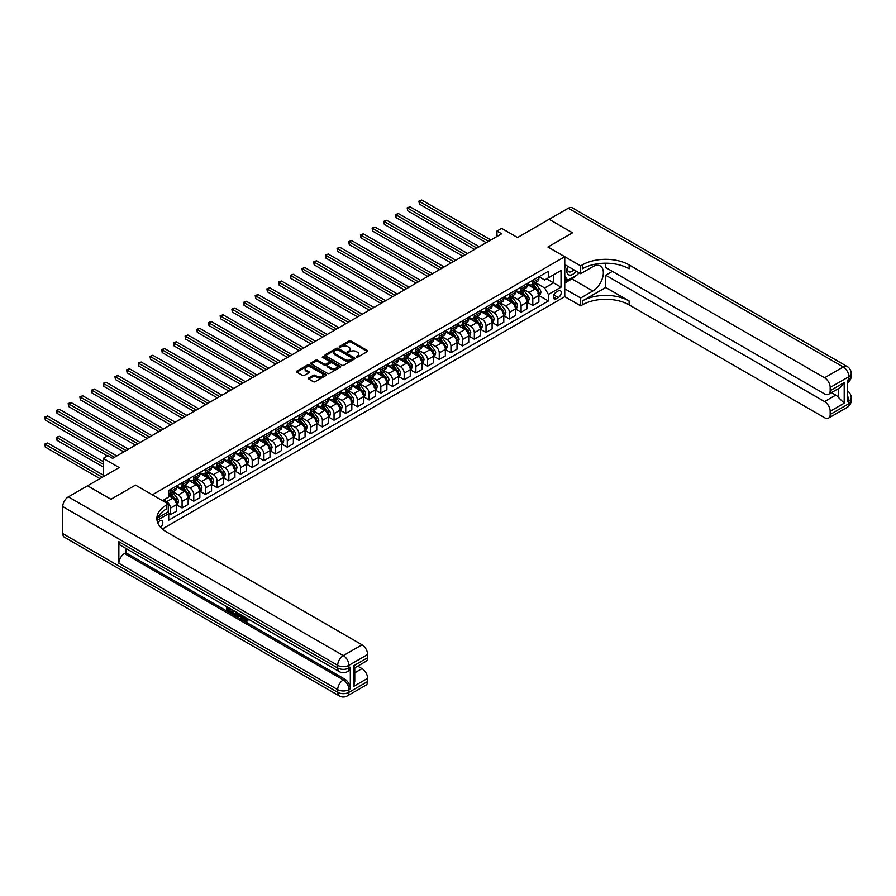 <?xml version="1.0" encoding="UTF-8"?>
<svg xmlns="http://www.w3.org/2000/svg" width="896" height="896" viewBox="0 0 896 896"><rect width="100%" height="100%" fill="white"/><g stroke="black" fill="none" stroke-linecap="round" stroke-linejoin="round"><path stroke-width="1.34" d="M356.339 357.202L357.627 357.202L367.371 351.579A1.299 0.75 0 0 0 367.371 350.515L350.851 340.973A1.299 0.75 0 0 0 349.014 340.973L339.259 346.606L339.259 347.346L341.813 346.618A4.155 2.397 0 0 1 347.682 346.618L349.059 347.413A4.155 2.397 0 0 1 350.28 349.115A4.155 2.397 0 0 1 349.059 350.806L347.805 352.274L350.347 351.546A4.155 2.397 0 0 1 356.227 351.546L357.605 352.341A4.155 2.397 0 0 1 358.814 354.043A4.155 2.397 0 0 1 357.605 355.734L356.339 357.202L356.339 356.462M160.563 527.229A4.234 2.442 120 0 0 162.714 523.555A4.234 2.442 120 0 0 161.941 520.632A4.234 2.442 120 0 0 159.824 520.845A4.234 2.442 120 0 0 157.797 522.939M308.717 377.966A1.299 0.75 0 0 0 308.717 379.03L313.354 381.707A1.299 0.75 0 0 0 315.19 381.707L326.021 375.446A1.299 0.75 0 0 0 326.021 374.394L309.501 364.851A1.299 0.75 0 0 0 307.664 364.851L296.834 371.101A1.299 0.75 0 0 0 296.834 372.165L302.434 375.402A1.299 0.75 0 0 0 304.27 375.402L308.907 372.725A1.299 0.75 0 0 0 308.907 371.661L306.13 370.059A3.472 2.005 0 0 1 305.11 368.637A3.472 2.005 0 0 1 307.25 366.789A3.472 2.005 0 0 1 311.035 367.226L321.91 373.498A3.472 2.005 0 0 1 322.93 374.92A3.472 2.005 0 0 1 320.79 376.768A3.472 2.005 0 0 1 317.005 376.342L315.19 375.29A1.299 0.75 0 0 0 313.354 375.29L308.717 377.966L308.717 379.03M605.73 263.211L605.73 267.557L824.566 393.904A7.941 4.581 -120 0 0 828.531 394.296L840 387.677L844.2 382.57L844.2 403.189L830.178 411.286L830.178 414.478L848.87 403.682L848.87 400.982L847.47 401.789L847.47 380.195L848.87 379.378L848.87 376.678L830.178 387.475A7.941 4.581 -120 0 0 824.566 377.765L843.259 366.968L568.322 208.219L549.147 219.296L572.533 232.792L547.926 246.994L572.477 232.814L549.102 219.318L517.541 237.541L501.637 228.368L496.966 231.067L501.637 233.766L112.605 458.371L107.923 455.672L103.253 458.371L103.253 476.728M62.754 533.579L337.702 692.328A7.941 4.581 120 0 0 339.349 695.957L64.4 537.219A7.941 4.581 -60 0 1 62.754 533.579L62.754 506.587A7.941 4.581 -60 0 1 68.365 496.866L87.539 485.8L110.914 499.296L135.509 485.094L110.97 499.274L87.584 485.778L119.146 467.555L103.253 458.371M157.808 517.854L168.246 511.829L168.246 504L135.509 485.094L152.342 494.816L564.76 256.715L564.76 296.666L580.664 305.838L582.344 304.875A33.062 19.085 180 0 1 629.104 304.875L824.566 417.715A7.941 4.581 -120 0 0 828.531 418.107A7.941 4.581 -120 0 0 830.178 414.478M582.344 264.914A33.062 19.085 180 0 1 629.104 264.914L629.104 268.8A33.062 19.085 180 0 0 582.344 268.8L582.344 264.914L580.664 265.888L547.926 246.994L564.76 256.715M341.902 365.221A1.299 0.75 0 0 0 343.739 365.221L354.57 358.971A1.299 0.75 0 0 0 354.57 357.907L338.05 348.365A1.299 0.75 0 0 0 336.213 348.365L325.382 354.626A1.299 0.75 0 0 0 325.382 355.678L341.902 365.221M322.571 357.403L323.501 357.526L323.501 356.451L340.301 366.15A1.299 0.75 0 0 1 340.301 367.214L329.47 373.464A1.299 0.75 0 0 1 327.634 373.464L311.102 363.922L311.102 362.858A1.299 0.75 0 0 0 311.102 363.922M311.102 362.858L315.739 360.192A1.299 0.75 0 0 1 317.576 360.192L324.274 364.056A1.299 0.75 0 0 0 326.11 364.056L329.19 362.275A1.299 0.75 0 0 0 329.19 361.222L322.213 357.19L323.501 356.451M558.309 290.886L556.259 292.074A4.099 2.363 120 0 0 553.571 295.691A4.099 2.363 120 0 0 554.21 298.973A4.099 2.363 120 0 0 556.259 298.771L558.309 297.584A4.099 2.363 120 0 0 560.986 293.966A4.099 2.363 120 0 0 560.358 290.685A4.099 2.363 120 0 0 558.309 290.886M162.355 528.987L564.76 296.666M539 276.718L544.656 279.978L548.397 277.816L548.397 271.286L168.717 490.493L168.717 497.034L162.445 500.651M548.397 277.816L561.019 270.536L561.019 287.157L548.397 294.448L544.656 287.974L535.36 282.598M539 295.557L548.397 300.989L548.397 294.448M548.397 300.989L168.717 520.195L168.717 513.666L157.058 520.397M496.966 231.067L496.966 236.466M546.627 278.846L553.538 282.845L553.538 274.848L561.019 270.536M544.656 287.974L553.538 282.845L561.019 287.157M167.798 512.086L170.397 514.685L170.397 508.155A5.286 3.058 -120 0 0 166.656 501.67L163.666 499.946M170.397 514.685L176.478 511.179L176.478 504.65A5.286 3.058 -120 0 0 172.738 498.165L168.717 495.846M176.613 504.784L182.09 507.942L182.09 501.402A5.286 3.058 -120 0 0 178.349 494.928L172.973 491.826M182.09 507.942L188.16 504.426L188.16 497.896A5.286 3.058 -120 0 0 184.419 491.411L176.478 486.83M188.306 498.03L193.771 501.189L193.771 494.659A5.286 3.058 -120 0 0 190.03 488.174L184.666 485.072M193.771 501.189L199.853 497.683L199.853 491.142A5.286 3.058 -120 0 0 196.112 484.669L188.16 480.077M199.998 491.277L205.464 494.435L205.464 487.906A5.286 3.058 -120 0 0 201.723 481.432L196.358 478.33M205.464 494.435L211.546 490.93L211.546 484.4A5.286 3.058 -120 0 0 207.805 477.915L199.853 473.323M211.68 484.534L217.157 487.693L217.157 481.152A5.286 3.058 -120 0 0 213.416 474.678L208.04 471.576M217.157 487.693L223.238 484.176L223.238 477.646A5.286 3.058 -120 0 0 219.498 471.173L211.546 466.581M223.373 477.781L228.85 480.939L228.85 474.41A5.286 3.058 -120 0 0 225.109 467.925L219.733 464.834M228.85 480.939L234.92 477.434L234.92 470.904A5.286 3.058 -120 0 0 231.179 464.419L223.238 459.827M235.066 471.038L240.531 474.197L240.531 467.656A5.286 3.058 -120 0 0 236.79 461.182L231.426 458.08M240.531 474.197L246.613 470.68L246.613 464.15A5.286 3.058 -120 0 0 242.872 457.666L234.92 453.085M246.758 464.285L252.224 467.443L252.224 460.914A5.286 3.058 -120 0 0 248.483 454.429L243.118 451.326M252.224 467.443L258.306 463.938L258.306 457.397A5.286 3.058 -120 0 0 254.565 450.923L246.613 446.331M258.44 457.531L263.917 460.69L263.917 454.16A5.286 3.058 -120 0 0 260.176 447.686L254.8 444.584M263.917 460.69L269.998 457.184L269.998 450.654A5.286 3.058 -120 0 0 266.258 444.17L258.306 439.578M270.133 450.789L275.61 453.947L275.61 447.418A5.286 3.058 -120 0 0 271.869 440.933L266.493 437.83M275.61 453.947L281.68 450.43L281.68 443.901A5.286 3.058 -120 0 0 277.939 437.427L269.998 432.835M281.826 444.035L287.291 447.194L287.291 440.664A5.286 3.058 -120 0 0 283.55 434.179L278.186 431.088M287.291 447.194L293.373 443.688L293.373 437.158A5.286 3.058 -120 0 0 289.632 430.674L281.68 426.082M293.518 437.293L298.984 440.451L298.984 433.91A5.286 3.058 -120 0 0 295.243 427.437L289.867 424.334M298.984 440.451L305.066 436.934L305.066 430.405A5.286 3.058 -120 0 0 301.325 423.92L293.373 419.339M305.2 430.539L310.677 433.698L310.677 427.168A5.286 3.058 -120 0 0 306.936 420.683L301.56 417.581M310.677 433.698L316.758 430.192L316.758 423.651A5.286 3.058 -120 0 0 313.018 417.178L305.066 412.586M316.893 423.786L322.37 426.944L322.37 420.414A5.286 3.058 -120 0 0 318.629 413.941L313.253 410.838M322.37 426.944L328.44 423.438L328.44 416.909A5.286 3.058 -120 0 0 324.699 410.424L316.758 405.843M328.586 417.043L334.051 420.202L334.051 413.672A5.286 3.058 -120 0 0 330.31 407.187L324.946 404.085M334.051 420.202L340.133 416.685L340.133 410.155A5.286 3.058 -120 0 0 336.392 403.682L328.44 399.09M340.278 410.29L345.744 413.448L345.744 406.918A5.286 3.058 -120 0 0 342.003 400.434L336.627 397.342M345.744 413.448L351.826 409.942L351.826 403.413A5.286 3.058 -120 0 0 348.085 396.928L340.133 392.336M351.96 403.547L357.437 406.706L357.437 400.165A5.286 3.058 -120 0 0 353.696 393.691L348.32 390.589M357.437 406.706L363.507 403.189L363.507 396.659A5.286 3.058 -120 0 0 359.766 390.174L351.826 385.594M363.653 396.794L369.118 399.952L369.118 393.422A5.286 3.058 -120 0 0 365.378 386.938L360.013 383.835M369.118 399.952L375.2 396.446L375.2 389.906A5.286 3.058 -120 0 0 371.459 383.432L363.507 378.84M375.346 390.04L380.811 393.198L380.811 386.669A5.286 3.058 -120 0 0 377.07 380.195L371.706 377.093M380.811 393.198L386.893 389.693L386.893 383.163A5.286 3.058 -120 0 0 383.152 376.678L375.2 372.098M387.027 383.298L392.504 386.456L392.504 379.926A5.286 3.058 -120 0 0 388.763 373.442L383.387 370.339M392.504 386.456L398.586 382.95L398.586 376.41A5.286 3.058 -120 0 0 394.845 369.936L386.893 365.344M398.72 376.544L404.197 379.702L404.197 373.173A5.286 3.058 -120 0 0 400.456 366.688L395.08 363.597M404.197 379.702L410.267 376.197L410.267 369.667A5.286 3.058 -120 0 0 406.526 363.182L398.586 358.59M410.413 369.802L415.878 372.96L415.878 366.419A5.286 3.058 -120 0 0 412.138 359.946L406.773 356.843M415.878 372.96L421.96 369.443L421.96 362.914A5.286 3.058 -120 0 0 418.219 356.44L410.267 351.848M422.106 363.048L427.571 366.206L427.571 359.677A5.286 3.058 -120 0 0 423.83 353.192L418.466 350.09M427.571 366.206L433.653 362.701L433.653 356.16A5.286 3.058 -120 0 0 429.912 349.686L421.96 345.094M433.787 356.294L439.264 359.453L439.264 352.923A5.286 3.058 -120 0 0 435.523 346.45L430.147 343.347M439.264 359.453L445.346 355.947L445.346 349.418A5.286 3.058 -120 0 0 441.605 342.933L433.653 338.352M445.48 349.552L450.957 352.71L450.957 346.181A5.286 3.058 -120 0 0 447.216 339.696L441.84 336.594M450.957 352.71L457.027 349.205L457.027 342.664A5.286 3.058 -120 0 0 453.286 336.19L445.346 331.598M457.173 342.798L462.638 345.957L462.638 339.427A5.286 3.058 -120 0 0 458.898 332.942L453.533 329.851M462.638 345.957L468.72 342.451L468.72 335.922A5.286 3.058 -120 0 0 464.979 329.437L457.027 324.845M468.866 336.056L474.331 339.214L474.331 332.674A5.286 3.058 -120 0 0 470.59 326.2L465.226 323.098M474.331 339.214L480.413 335.698L480.413 329.168A5.286 3.058 -120 0 0 476.672 322.694L468.72 318.102M480.547 329.302L486.024 332.461L486.024 325.931A5.286 3.058 -120 0 0 482.283 319.446L476.907 316.344M486.024 332.461L492.106 328.955L492.106 322.414A5.286 3.058 -120 0 0 488.365 315.941L480.413 311.349M492.24 322.549L497.717 325.707L497.717 319.178A5.286 3.058 -120 0 0 493.976 312.704L488.6 309.602M497.717 325.707L503.787 322.202L503.787 315.672A5.286 3.058 -120 0 0 500.046 309.187L492.106 304.606M503.933 315.806L509.398 318.965L509.398 312.435A5.286 3.058 -120 0 0 505.658 305.95L500.293 302.848M509.398 318.965L515.48 315.459L515.48 308.918A5.286 3.058 -120 0 0 511.739 302.445L503.787 297.853M515.626 309.053L521.091 312.211L521.091 305.682A5.286 3.058 -120 0 0 517.35 299.197L511.986 296.106M521.091 312.211L527.173 308.706L527.173 302.176A5.286 3.058 -120 0 0 523.432 295.691L515.48 291.099M527.307 302.31L532.784 305.469L532.784 298.928A5.286 3.058 -120 0 0 529.043 292.454L523.667 289.352M532.784 305.469L538.866 301.952L538.866 295.422A5.286 3.058 -120 0 0 535.125 288.949L527.173 284.357M527.307 283.461L529.043 284.458A5.286 3.058 -120 0 0 531.686 284.726A5.286 3.058 -120 0 0 532.784 282.307L532.784 280.302M515.626 290.214L517.35 291.211A5.286 3.058 -120 0 0 519.994 291.469A5.286 3.058 -120 0 0 521.091 289.05L521.091 287.056M503.933 296.957L505.658 297.965A5.286 3.058 -120 0 0 508.312 298.222A5.286 3.058 -120 0 0 509.398 295.803L509.398 293.798M492.24 303.71L493.976 304.707A5.286 3.058 -120 0 0 496.619 304.976A5.286 3.058 -120 0 0 497.717 302.546L497.717 300.552M480.547 310.464L482.283 311.461A5.286 3.058 -120 0 0 484.926 311.718A5.286 3.058 -120 0 0 486.024 309.299L486.024 307.306M468.866 317.206L470.59 318.203A5.286 3.058 -120 0 0 473.234 318.472A5.286 3.058 -120 0 0 474.331 316.053L474.331 314.048M457.173 323.96L458.898 324.957A5.286 3.058 -120 0 0 461.552 325.214A5.286 3.058 -120 0 0 462.638 322.795L462.638 320.802M445.48 330.702L447.216 331.71A5.286 3.058 -120 0 0 449.859 331.968A5.286 3.058 -120 0 0 450.957 329.549L450.957 327.544M433.787 337.456L435.523 338.453A5.286 3.058 -120 0 0 438.166 338.722A5.286 3.058 -120 0 0 439.264 336.291L439.264 334.298M422.106 344.21L423.83 345.206A5.286 3.058 -120 0 0 426.474 345.464A5.286 3.058 -120 0 0 427.571 343.045L427.571 341.051M410.413 350.952L412.138 351.949A5.286 3.058 -120 0 0 414.792 352.218A5.286 3.058 -120 0 0 415.878 349.798L415.878 347.794M398.72 357.706L400.456 358.702A5.286 3.058 -120 0 0 403.099 358.96A5.286 3.058 -120 0 0 404.197 356.541L404.197 354.547M387.027 364.448L388.763 365.456A5.286 3.058 -120 0 0 391.406 365.714A5.286 3.058 -120 0 0 392.504 363.294L392.504 361.29M375.346 371.202L377.07 372.198A5.286 3.058 -120 0 0 379.714 372.467A5.286 3.058 -120 0 0 380.811 370.037L380.811 368.043M363.653 377.955L365.378 378.952A5.286 3.058 -120 0 0 368.032 379.21A5.286 3.058 -120 0 0 369.118 376.79L369.118 374.797M351.96 384.698L353.696 385.694A5.286 3.058 -120 0 0 356.339 385.963A5.286 3.058 -120 0 0 357.437 383.544L357.437 381.539M340.278 391.451L342.003 392.448A5.286 3.058 -120 0 0 344.646 392.706A5.286 3.058 -120 0 0 345.744 390.286L345.744 388.293M328.586 398.194L330.31 399.202A5.286 3.058 -120 0 0 332.954 399.459A5.286 3.058 -120 0 0 334.051 397.04L334.051 395.035M316.893 404.947L318.629 405.944A5.286 3.058 -120 0 0 321.272 406.213A5.286 3.058 -120 0 0 322.37 403.782L322.37 401.789M305.2 411.701L306.936 412.698A5.286 3.058 -120 0 0 309.579 412.955A5.286 3.058 -120 0 0 310.677 410.536L310.677 408.542M293.518 418.443L295.243 419.44A5.286 3.058 -120 0 0 297.886 419.709A5.286 3.058 -120 0 0 298.984 417.278L298.984 415.285M281.826 425.197L283.55 426.194A5.286 3.058 -120 0 0 286.194 426.451A5.286 3.058 -120 0 0 287.291 424.032L287.291 422.038M270.133 431.939L271.869 432.947A5.286 3.058 -120 0 0 274.512 433.205A5.286 3.058 -120 0 0 275.61 430.786L275.61 428.781M258.44 438.693L260.176 439.69A5.286 3.058 -120 0 0 262.819 439.958A5.286 3.058 -120 0 0 263.917 437.528L263.917 435.534M246.758 445.446L248.483 446.443A5.286 3.058 -120 0 0 251.126 446.701A5.286 3.058 -120 0 0 252.224 444.282L252.224 442.288M235.066 452.189L236.79 453.186A5.286 3.058 -120 0 0 239.445 453.454A5.286 3.058 -120 0 0 240.531 451.024L240.531 449.03M223.373 458.942L225.109 459.939A5.286 3.058 -120 0 0 227.752 460.197A5.286 3.058 -120 0 0 228.85 457.778L228.85 455.784M211.68 465.685L213.416 466.693A5.286 3.058 -120 0 0 216.059 466.95A5.286 3.058 -120 0 0 217.157 464.531L217.157 462.526M199.998 472.438L201.723 473.435A5.286 3.058 -120 0 0 204.366 473.704A5.286 3.058 -120 0 0 205.464 471.274L205.464 469.28M188.306 479.192L190.03 480.189A5.286 3.058 -120 0 0 192.685 480.446A5.286 3.058 -120 0 0 193.771 478.027L193.771 476.022M176.613 485.934L178.349 486.931A5.286 3.058 -120 0 0 180.992 487.2A5.286 3.058 -120 0 0 182.09 484.77L182.09 482.776M531.686 284.726L537.768 281.21A5.286 3.058 -120 0 0 538.866 278.79L538.866 276.797M519.994 291.469L526.075 287.963A5.286 3.058 -120 0 0 527.173 285.544L527.173 283.539M508.312 298.222L514.382 294.717A5.286 3.058 -120 0 0 515.48 292.286L515.48 290.293M496.619 304.976L502.701 301.459A5.286 3.058 -120 0 0 503.787 299.04L503.787 297.046M484.926 311.718L491.008 308.213A5.286 3.058 -120 0 0 492.106 305.794L492.106 303.789M473.234 318.472L479.315 314.955A5.286 3.058 -120 0 0 480.413 312.536L480.413 310.542M461.552 325.214L467.622 321.709A5.286 3.058 -120 0 0 468.72 319.29L468.72 317.285M449.859 331.968L455.941 328.462A5.286 3.058 -120 0 0 457.027 326.032L457.027 324.038M438.166 338.722L444.248 335.205A5.286 3.058 -120 0 0 445.346 332.786L445.346 330.792M426.474 345.464L432.555 341.958A5.286 3.058 -120 0 0 433.653 339.539L433.653 337.534M414.792 352.218L420.862 348.701A5.286 3.058 -120 0 0 421.96 346.282L421.96 344.288M403.099 358.96L409.181 355.454A5.286 3.058 -120 0 0 410.267 353.035L410.267 351.03M391.406 365.714L397.488 362.208A5.286 3.058 -120 0 0 398.586 359.778L398.586 357.784M379.714 372.467L385.795 368.95A5.286 3.058 -120 0 0 386.893 366.531L386.893 364.538M368.032 379.21L374.102 375.704A5.286 3.058 -120 0 0 375.2 373.285L375.2 371.28M356.339 385.963L362.421 382.446A5.286 3.058 -120 0 0 363.507 380.027L363.507 378.034M344.646 392.706L350.728 389.2A5.286 3.058 -120 0 0 351.826 386.781L351.826 384.776M332.954 399.459L339.035 395.954A5.286 3.058 -120 0 0 340.133 393.523L340.133 391.53M321.272 406.213L327.342 402.696A5.286 3.058 -120 0 0 328.44 400.277L328.44 398.283M309.579 412.955L315.661 409.45A5.286 3.058 -120 0 0 316.758 407.03L316.758 405.026M297.886 419.709L303.968 416.192A5.286 3.058 -120 0 0 305.066 413.773L305.066 411.779M286.194 426.451L292.275 422.946A5.286 3.058 -120 0 0 293.373 420.526L293.373 418.522M274.512 433.205L280.582 429.699A5.286 3.058 -120 0 0 281.68 427.269L281.68 425.275M262.819 439.958L268.901 436.442A5.286 3.058 -120 0 0 269.998 434.022L269.998 432.029M251.126 446.701L257.208 443.195A5.286 3.058 -120 0 0 258.306 440.776L258.306 438.771M239.445 453.454L245.515 449.938A5.286 3.058 -120 0 0 246.613 447.518L246.613 445.525M227.752 460.197L233.834 456.691A5.286 3.058 -120 0 0 234.92 454.272L234.92 452.267M216.059 466.95L222.141 463.445A5.286 3.058 -120 0 0 223.238 461.014L223.238 459.021M204.366 473.704L210.448 470.187A5.286 3.058 -120 0 0 211.546 467.768L211.546 465.774M192.685 480.446L198.755 476.941A5.286 3.058 -120 0 0 199.853 474.522L199.853 472.517M180.992 487.2L187.074 483.683A5.286 3.058 -120 0 0 188.16 481.264L188.16 479.27M168.717 494.155A5.286 3.058 -120 0 0 169.299 493.942L175.381 490.437A5.286 3.058 -120 0 0 176.478 488.018L176.478 486.013M169.299 493.942A5.286 3.058 -120 0 0 170.397 491.523L170.397 489.53M356.698 357.336L357.605 356.81A4.155 2.397 0 0 0 358.814 355.118L358.814 354.043M350.28 349.115L350.28 350.19A4.155 2.397 0 0 1 349.059 351.882L348.163 352.408M367.371 350.515L367.371 351.579L350.851 342.059A1.299 0.75 0 0 0 349.014 342.059L339.629 347.48M354.558 358.982L338.05 349.451A1.299 0.75 0 0 0 336.213 349.451L325.394 355.69M352.274 358.814L352.274 358.064L337.77 349.698L335.16 350.459A4.155 2.397 0 0 0 333.939 352.162A4.155 2.397 0 0 0 335.16 353.853L345.072 359.576A4.155 2.397 0 0 0 350.941 359.576L352.274 358.814L352.274 359.89L352.542 358.434M333.939 352.162L333.939 353.237A4.155 2.397 0 0 0 335.16 354.928L335.16 353.853M352.274 359.89L350.941 360.662A4.155 2.397 0 0 1 345.072 360.662L335.16 354.928M311.125 363.933L315.739 361.267L315.739 360.192M329.571 361.749L329.571 362.835A1.299 0.75 0 0 1 329.19 363.362L326.11 365.131A1.299 0.75 0 0 1 324.274 365.131L317.576 361.267A1.299 0.75 0 0 0 315.739 361.267M323.501 357.526L340.278 367.214M331.229 368.066A3.472 2.005 0 0 0 335.014 368.502A3.472 2.005 0 0 0 337.165 366.654A3.472 2.005 0 0 0 336.146 365.232L332.315 363.026A1.299 0.75 0 0 0 330.478 363.026L327.398 364.795A1.299 0.75 0 0 0 327.398 365.859L331.229 368.066L331.229 369.152A3.472 2.005 0 0 0 335.014 369.589A3.472 2.005 0 0 0 337.165 367.73L337.165 366.654M327.018 365.333L327.018 366.408A1.299 0.75 0 0 0 327.398 366.934L327.398 365.859M331.229 369.152L327.398 366.934M322.93 374.92L322.93 375.995A3.472 2.005 0 0 1 320.79 377.854A3.472 2.005 0 0 1 317.005 377.418L315.19 376.376A1.299 0.75 0 0 0 313.354 376.376L308.739 379.042M305.11 368.637L305.11 369.723A3.472 2.005 0 0 0 306.13 371.134L306.13 370.059M308.907 371.661L308.907 372.725L306.13 371.134M326.01 375.458L309.501 365.926A1.299 0.75 0 0 0 307.664 365.926L296.845 372.176L296.834 371.101M538.866 295.635L539.986 294.986L540.915 292.286A3.506 2.027 -120 0 0 539.795 289.307L535.976 284.211A10.114 5.846 -120 0 0 534.878 282.878M531.07 286.608A10.114 5.846 -120 0 0 528.998 284.435M537.902 293.093L539.022 292.443A3.506 2.027 -120 0 0 538.026 290.338L534.206 285.23A10.114 5.846 -120 0 0 533.098 283.909M532.157 284.458A8.4 4.85 60 0 1 533.534 286.026L536.771 290.338M419.395 231.09L462.829 256.166L396.01 217.594L396.01 214.894L398.35 213.539L467.51 253.467M531.978 284.558A10.114 5.846 60 0 1 533.075 285.88L535.618 289.274M488.544 241.326L419.395 201.398L421.725 200.043L490.885 239.971M486.214 242.67L419.395 204.098L418.88 201.096L421.725 200.043M419.395 204.098L418.88 201.096M527.173 302.389L528.293 301.739L529.222 299.04A3.506 2.027 -120 0 0 528.114 296.061L524.283 290.954A10.114 5.846 -120 0 0 523.186 289.632M519.389 293.362A10.114 5.846 -120 0 0 517.317 291.189M526.21 299.835L527.341 299.186A3.506 2.027 -120 0 0 526.333 297.08L522.514 291.984A10.114 5.846 -120 0 0 521.405 290.662M520.464 291.2A8.4 4.85 60 0 1 521.842 292.768L525.078 297.091M407.702 237.843L451.136 262.92L384.317 224.336L384.317 221.637L386.658 220.293L455.818 260.221M520.285 291.312A10.114 5.846 60 0 1 521.394 292.634L523.925 296.016M515.48 309.142L516.6 308.493L517.541 305.794A3.506 2.027 -120 0 0 516.421 302.803L512.602 297.707A10.114 5.846 -120 0 0 511.493 296.386M507.696 300.104A10.114 5.846 -120 0 0 505.624 297.942M514.528 306.589L515.648 305.939A3.506 2.027 -120 0 0 514.64 303.834L510.821 298.726A10.114 5.846 -120 0 0 509.712 297.405M508.771 297.954A8.4 4.85 60 0 1 510.16 299.522L513.386 303.834M396.01 244.586L439.454 269.674M508.592 298.054A10.114 5.846 60 0 1 509.701 299.376L512.243 302.77M503.787 315.885L504.918 315.235L505.848 312.536A3.506 2.027 -120 0 0 504.728 309.557L500.909 304.45A10.114 5.846 -120 0 0 499.8 303.128M496.003 306.858A10.114 5.846 -120 0 0 493.931 304.685M502.835 313.331L503.955 312.693A3.506 2.027 -120 0 0 502.947 310.576L499.128 305.48A10.114 5.846 -120 0 0 498.03 304.158M497.09 304.696A8.4 4.85 60 0 1 498.467 306.264L501.693 310.587M384.317 251.339L427.762 276.416L360.942 237.843L360.942 235.144L363.283 233.789L432.432 273.717M496.91 304.808A10.114 5.846 60 0 1 498.008 306.13L500.55 309.523M476.862 248.069L407.702 208.141L410.043 206.797L479.192 246.725M474.522 249.424L407.702 210.84L407.187 207.85L410.043 206.797M407.702 210.84L407.187 207.85M465.17 254.822L395.494 214.592L398.35 213.539M396.01 217.594L395.494 214.592M453.477 261.565L383.802 221.346L386.658 220.293M384.317 224.336L383.802 221.346M492.106 322.638L493.226 321.989L494.155 319.29A3.506 2.027 -120 0 0 493.035 316.299L489.216 311.203A10.114 5.846 -120 0 0 488.118 309.882M484.31 313.6A10.114 5.846 -120 0 0 482.238 311.438M491.142 320.085L492.262 319.435A3.506 2.027 -120 0 0 491.266 317.33L487.446 312.222A10.114 5.846 -120 0 0 486.338 310.901M485.397 311.45A8.4 4.85 60 0 1 486.774 313.018L490.011 317.33M372.635 258.082L416.069 283.17L349.25 244.586L349.25 241.886L351.59 240.542L420.75 280.47M485.218 311.55A10.114 5.846 60 0 1 486.315 312.872L488.858 316.266M441.784 268.318L372.635 228.39L374.965 227.035L444.125 266.963M439.454 269.662L372.635 231.09L372.12 228.099L374.965 227.035M372.635 231.09L372.12 228.099M567.773 266.269A8.602 4.962 120 0 0 568.366 274.646A8.602 4.962 120 0 0 575.848 271.611A8.602 4.962 120 0 0 576.206 271.141M564.76 267.826L565.813 265.138M578.614 272.53L577.853 274.478L567.762 280.302L564.76 276.046M564.76 278.578L567.762 280.302M568.053 266.437A5.88 3.394 120 0 0 568.758 271.746A5.88 3.394 120 0 0 573.709 269.707M564.76 288.837L580.664 298.01L592.816 290.998A14.874 8.59 120 0 0 602.538 277.883A14.874 8.59 120 0 0 600.264 265.966A14.874 8.59 120 0 0 592.816 266.694L580.664 273.717L580.664 265.888M580.664 298.01L580.664 305.838M605.73 287.482L582.344 300.989A33.062 19.085 180 0 1 629.104 300.989L605.73 287.482L605.73 275.229L612.371 271.398M830.178 411.286A7.941 4.581 -120 0 0 824.566 401.576L835.778 395.091A7.941 4.581 60 0 1 838.589 397.578L838.589 388.494M605.73 275.229L824.566 401.576M568.322 208.219A7.941 4.581 -60 0 1 572.286 207.827L847.235 366.565A7.941 4.581 120 0 0 843.259 366.968A7.941 4.581 60 0 1 848.87 376.678A7.941 4.581 180 0 0 851.2 373.442A7.941 7.941 0 0 0 847.235 366.565M564.76 264.544L580.664 273.717M828.531 394.296A7.941 4.581 -120 0 0 830.178 390.667L844.2 382.57M830.178 387.475L830.178 390.667M629.104 264.914L824.566 377.765M831.466 392.605L835.778 395.091M844.2 403.189L838.589 397.578M575.994 275.554A14.874 8.59 -60 0 1 571.872 278.902L564.76 283.002M564.76 281.277L567.101 279.922M243.97 616.56L246.355 620.413M243.298 616.202L244.955 620.614L247.274 619.472L248.069 620.144L246.658 621.622L245.034 621.41L242.491 615.742M238.717 615.686L237.608 617.042L236.768 616.56L238.179 613.256M241.741 615.306L242.861 619.214L242.11 619.64L240.643 616.795L238.246 615.418L237.608 617.042M228.29 608.664L228.29 610.042L231.594 611.957L231.594 612.707L230.843 613.133L226.744 610.77L226.744 606.648M231.235 609.246L230.485 609.941L227.539 608.238L227.539 610.478L228.29 610.042M118.866 541.688L337.702 668.024A7.941 4.581 120 0 0 339.349 671.664L120.512 545.317A7.941 4.581 -60 0 1 118.866 541.688L118.866 563.282A7.941 4.581 -60 0 1 124.477 553.56L125.877 552.754L344.714 679.09A7.941 4.581 60 0 1 350.325 688.811L350.325 667.218A7.941 4.581 60 0 1 348.678 670.846L347.278 671.664A7.941 4.581 -120 0 0 348.925 668.024L350.325 667.218M125.877 552.754L125.877 548.419M237.272 612.73L236.499 614.858L233.934 614.925L231.93 613.76L231.93 609.638M168.246 504L166.566 504.963A33.062 19.085 0 0 0 156.878 518.47A33.062 19.085 0 0 0 166.566 531.966L362.018 644.806A7.941 4.581 60 0 1 367.629 654.528L348.925 665.325L348.925 668.024A7.941 4.581 0 0 1 337.702 668.024L337.702 665.325L62.754 506.587M353.595 665.818L354.76 667.565L354.76 681.442L353.595 686.437L353.595 665.818L367.629 657.709L367.629 654.528M367.629 657.709A7.941 4.581 60 0 1 365.982 661.349L354.76 667.822M357.706 666.131L362.018 668.618A7.941 4.581 60 0 1 367.629 678.339L353.595 686.437M350.325 688.811L348.925 689.629L348.925 692.328L367.629 681.52L367.629 678.339M367.629 681.52A7.941 4.581 60 0 1 365.982 685.16L347.278 695.957A7.941 4.581 -120 0 0 348.925 692.328A7.941 4.581 0 0 1 337.702 692.328L337.702 689.629L118.866 563.282M166.566 504.963L166.566 508.861A33.062 19.085 0 0 0 157.046 520.408M227.539 610.478L230.843 612.394L231.594 611.957M230.843 612.394L230.843 613.133M227.539 607.107L230.821 609M230.485 609.19L230.485 609.941M236.466 612.259L235.749 615.283M232.714 610.098L232.714 613.469L233.867 614.141L235.2 614.443L235.682 611.811M236.533 613.144L237.261 612.718M233.464 610.523L233.464 613.032L235.95 614.006M232.714 613.469L233.464 613.032M233.867 614.141L234.618 613.704M240.699 614.701L242.11 619.64M238.93 613.682L238.482 614.802L240.397 615.91L239.96 614.275M239.4 613.95L240.128 614.891M238.482 614.802L239.232 614.376M248.069 620.144L245.706 620.189M243.219 616.986L243.936 616.571M247.318 620.57L246.658 621.622M480.413 329.381L481.533 328.731L482.474 326.032A3.506 2.027 -120 0 0 481.354 323.053L477.523 317.946A10.114 5.846 -120 0 0 476.426 316.624M472.629 320.354A10.114 5.846 -120 0 0 470.557 318.181M479.45 326.838L480.581 326.189A3.506 2.027 -120 0 0 479.573 324.083L475.754 318.976A10.114 5.846 -120 0 0 474.645 317.654M473.704 318.203A8.4 4.85 60 0 1 475.082 319.771L478.318 324.083M360.942 264.835L404.376 289.912L337.557 251.339L337.557 248.64L339.898 247.285L409.058 287.213M473.525 318.304A10.114 5.846 60 0 1 474.634 319.626L477.165 323.019M468.72 336.134L469.84 335.485L470.781 332.786A3.506 2.027 -120 0 0 469.661 329.806L465.842 324.699A10.114 5.846 -120 0 0 464.733 323.378M460.936 327.107A10.114 5.846 -120 0 0 458.864 324.934M467.768 333.581L468.888 332.931A3.506 2.027 -120 0 0 467.88 330.826L464.061 325.73A10.114 5.846 -120 0 0 462.963 324.408M462.011 324.946A8.4 4.85 60 0 1 463.4 326.514L466.626 330.837M349.25 271.589L392.694 296.666L325.875 258.082L325.875 255.382L328.205 254.038L397.365 293.966M461.832 325.046A10.114 5.846 60 0 1 462.941 326.379L465.483 329.762M457.027 342.877L458.158 342.238L459.088 339.539A3.506 2.027 -120 0 0 457.968 336.549L454.149 331.453A10.114 5.846 -120 0 0 453.04 330.131M449.243 333.85A10.114 5.846 -120 0 0 447.171 331.688M456.075 340.334L457.195 339.685A3.506 2.027 -120 0 0 456.198 337.579L452.368 332.472A10.114 5.846 -120 0 0 451.27 331.15M450.33 331.699A8.4 4.85 60 0 1 451.707 333.267L454.944 337.579M337.557 278.331L381.002 303.408L314.182 264.835L314.182 262.136L316.523 260.781L385.672 300.709M450.15 331.8A10.114 5.846 60 0 1 451.248 333.122L453.79 336.515M445.346 349.63L446.466 348.981L447.395 346.282A3.506 2.027 -120 0 0 446.275 343.302L442.456 338.195A10.114 5.846 -120 0 0 441.358 336.874M437.55 340.603A10.114 5.846 -120 0 0 435.478 338.43M444.382 347.077L445.502 346.438A3.506 2.027 -120 0 0 444.506 344.322L440.686 339.226A10.114 5.846 -120 0 0 439.578 337.904M438.637 338.442A8.4 4.85 60 0 1 440.014 340.01L443.251 344.333M325.875 285.085L369.309 310.162L302.49 271.589L302.49 268.89L304.83 267.534L373.99 307.462M438.458 338.554A10.114 5.846 60 0 1 439.555 339.875L442.098 343.269M433.653 356.384L434.773 355.734L435.714 353.035A3.506 2.027 -120 0 0 434.594 350.045L430.774 344.949A10.114 5.846 -120 0 0 429.666 343.627M425.869 347.346A10.114 5.846 -120 0 0 423.797 345.184M432.69 353.83L433.821 353.181A3.506 2.027 -120 0 0 432.813 351.075L428.994 345.968A10.114 5.846 -120 0 0 427.885 344.646M426.944 345.195A8.4 4.85 60 0 1 428.322 346.763L431.558 351.075M314.182 291.827L357.616 316.915L290.797 278.331L290.797 275.632L293.138 274.288L362.298 314.216M426.765 345.296A10.114 5.846 60 0 1 427.874 346.618L430.416 350.011M430.102 275.072L360.427 234.842L363.283 233.789M360.942 237.843L360.427 234.842M418.41 281.814L348.734 241.595L351.59 240.542M349.25 244.586L348.734 241.595M406.717 288.568L337.042 248.338L339.898 247.285M337.557 251.339L337.042 248.338M395.024 295.31L325.36 255.091L328.205 254.038M325.875 258.082L325.36 255.091M383.342 302.064L313.667 261.834L316.523 260.781M314.182 264.835L313.667 261.834M421.96 363.126L423.08 362.477L424.021 359.778A3.506 2.027 -120 0 0 422.901 356.798L419.082 351.691A10.114 5.846 -120 0 0 417.973 350.37M414.176 354.099A10.114 5.846 -120 0 0 412.104 351.926M421.008 360.584L422.128 359.934A3.506 2.027 -120 0 0 421.12 357.829L417.301 352.722A10.114 5.846 -120 0 0 416.203 351.4M415.262 351.949A8.4 4.85 60 0 1 416.64 353.506L419.866 357.829M302.49 298.581L345.934 323.658L279.115 285.085L279.115 282.386L281.445 281.03L350.605 320.958M415.072 352.05A10.114 5.846 60 0 1 416.181 353.371L418.723 356.765M371.65 308.818L301.974 268.587L304.83 267.534M302.49 271.589L301.974 268.587M410.267 369.88L411.398 369.23L412.328 366.531A3.506 2.027 -120 0 0 411.208 363.552L407.389 358.445A10.114 5.846 -120 0 0 406.28 357.123M402.483 360.853A10.114 5.846 -120 0 0 400.411 358.68M409.315 367.326L410.435 366.677A3.506 2.027 -120 0 0 409.438 364.571L405.608 359.475A10.114 5.846 -120 0 0 404.51 358.154M403.57 358.691A8.4 4.85 60 0 1 404.947 360.259L408.184 364.582M290.797 305.334L334.242 330.411L267.422 291.827L267.422 289.128L269.763 287.784L338.912 327.712M403.39 358.792A10.114 5.846 60 0 1 404.488 360.125L407.03 363.507M359.957 315.56L290.293 275.341L293.138 274.288M290.797 278.331L290.293 275.341M398.586 376.622L399.706 375.984L400.635 373.285A3.506 2.027 -120 0 0 399.515 370.294L395.696 365.198A10.114 5.846 -120 0 0 394.598 363.877M390.79 367.595A10.114 5.846 -120 0 0 388.73 365.434M397.622 374.08L398.742 373.43A3.506 2.027 -120 0 0 397.746 371.325L393.926 366.218A10.114 5.846 -120 0 0 392.818 364.896M391.877 365.445A8.4 4.85 60 0 1 393.254 367.013L396.491 371.325M279.115 312.077L322.549 337.154L255.73 298.581L255.73 295.882L258.07 294.526L327.23 334.454M391.698 365.546A10.114 5.846 60 0 1 392.795 366.867L395.338 370.261M348.264 322.314L278.6 282.083L281.445 281.03M279.115 285.085L278.6 282.083M386.893 383.376L388.013 382.726L388.954 380.027A3.506 2.027 -120 0 0 387.834 377.048L384.014 371.941A10.114 5.846 -120 0 0 382.906 370.619M379.109 374.349A10.114 5.846 -120 0 0 377.037 372.176M385.93 380.822L387.061 380.184A3.506 2.027 -120 0 0 386.053 378.067L382.234 372.971A10.114 5.846 -120 0 0 381.125 371.65M380.184 372.187A8.4 4.85 60 0 1 381.562 373.755L384.798 378.078M267.422 318.83L310.856 343.907L244.037 305.334L244.037 302.635L246.378 301.28L315.538 341.208M380.005 372.299A10.114 5.846 60 0 1 381.114 373.621L383.656 377.003M336.582 329.056L266.907 288.837L269.763 287.784M267.422 291.827L266.907 288.837M375.2 390.13L376.32 389.48L377.261 386.781A3.506 2.027 -120 0 0 376.141 383.79L372.322 378.694A10.114 5.846 -120 0 0 371.213 377.373M367.416 381.091A10.114 5.846 -120 0 0 365.344 378.93M374.248 387.576L375.368 386.926A3.506 2.027 -120 0 0 374.36 384.821L370.541 379.714A10.114 5.846 -120 0 0 369.443 378.392M368.502 378.941A8.4 4.85 60 0 1 369.88 380.509L373.106 384.821M255.73 325.573L299.174 350.661L232.355 312.077L232.355 309.378L234.685 308.034L303.845 347.962M368.312 379.042A10.114 5.846 60 0 1 369.421 380.363L371.963 383.757M324.89 335.81L255.214 295.579L258.07 294.526M255.73 298.581L255.214 295.579M363.507 396.872L364.638 396.222L365.568 393.523A3.506 2.027 -120 0 0 364.448 390.544L360.629 385.437A10.114 5.846 -120 0 0 359.531 384.115M355.723 387.845A10.114 5.846 -120 0 0 353.651 385.672M362.555 394.33L363.675 393.68A3.506 2.027 -120 0 0 362.678 391.563L358.848 386.467A10.114 5.846 -120 0 0 357.75 385.146M356.81 385.694A8.4 4.85 60 0 1 358.187 387.251L361.424 391.574M244.037 332.326L287.482 357.403L220.662 318.83L220.662 316.131L223.003 314.776L292.152 354.704M356.63 385.795A10.114 5.846 60 0 1 357.728 387.117L360.27 390.51M313.197 342.563L243.533 302.333L246.378 301.28M244.037 305.334L243.533 302.333M351.826 403.626L352.946 402.976L353.875 400.277A3.506 2.027 -120 0 0 352.766 397.286L348.936 392.19A10.114 5.846 -120 0 0 347.838 390.869M344.03 394.598A10.114 5.846 -120 0 0 341.97 392.426M350.862 401.072L351.982 400.422A3.506 2.027 -120 0 0 350.986 398.317L347.166 393.221A10.114 5.846 -120 0 0 346.058 391.899M345.117 392.437A8.4 4.85 60 0 1 346.494 394.005L349.731 398.317M232.355 339.08L275.789 364.157L208.97 325.573L208.97 322.874L211.31 321.53L280.47 361.458M344.938 392.538A10.114 5.846 60 0 1 346.046 393.87L348.578 397.253M340.133 410.368L341.253 409.73L342.194 407.03A3.506 2.027 -120 0 0 341.074 404.04L337.254 398.944A10.114 5.846 -120 0 0 336.146 397.622M332.349 401.341A10.114 5.846 -120 0 0 330.277 399.179M339.181 407.826L340.301 407.176A3.506 2.027 -120 0 0 339.293 405.07L335.474 399.963A10.114 5.846 -120 0 0 334.365 398.642M333.424 399.19A8.4 4.85 60 0 1 334.802 400.758L338.038 405.07M220.662 345.822L264.096 370.899L197.288 332.326L197.288 329.627L199.618 328.272L268.778 368.2M333.245 399.291A10.114 5.846 60 0 1 334.354 400.613L336.896 404.006M328.44 417.122L329.56 416.472L330.501 413.773A3.506 2.027 -120 0 0 329.381 410.794L325.562 405.686A10.114 5.846 -120 0 0 324.453 404.365M320.656 408.094A10.114 5.846 -120 0 0 318.584 405.922M327.488 414.568L328.608 413.918A3.506 2.027 -120 0 0 327.6 411.813L323.781 406.717A10.114 5.846 -120 0 0 322.683 405.395M321.742 405.933A8.4 4.85 60 0 1 323.12 407.501L326.346 411.824M208.97 352.576L252.414 377.653L185.595 339.08L185.595 336.381L187.936 335.026L257.085 374.954M321.552 406.045A10.114 5.846 60 0 1 322.661 407.366L325.203 410.749M316.758 423.875L317.878 423.226L318.808 420.526A3.506 2.027 -120 0 0 317.688 417.536L313.869 412.44A10.114 5.846 -120 0 0 312.771 411.118M308.963 414.837A10.114 5.846 -120 0 0 306.891 412.675M315.795 421.322L316.915 420.672A3.506 2.027 -120 0 0 315.918 418.566L312.099 413.459A10.114 5.846 -120 0 0 310.99 412.138M310.05 412.686A8.4 4.85 60 0 1 311.427 414.254L314.664 418.566M197.288 359.318L240.722 384.406L173.902 345.822L173.902 343.123L176.243 341.779L245.403 381.707M309.87 412.787A10.114 5.846 60 0 1 310.968 414.109L313.51 417.502M305.066 430.618L306.186 429.968L307.115 427.269A3.506 2.027 -120 0 0 306.006 424.29L302.176 419.182A10.114 5.846 -120 0 0 301.078 417.861M297.282 421.59A10.114 5.846 -120 0 0 295.21 419.418M304.102 428.075L305.234 427.426A3.506 2.027 -120 0 0 304.226 425.309L300.406 420.213A10.114 5.846 -120 0 0 299.298 418.891M298.357 419.44A8.4 4.85 60 0 1 299.734 420.997L302.971 425.32M185.595 366.072L229.029 391.149L162.21 352.576L162.21 349.877L164.55 348.522L233.71 388.45M298.178 419.541A10.114 5.846 60 0 1 299.286 420.862L301.818 424.256M293.373 437.371L294.493 436.722L295.434 434.022A3.506 2.027 -120 0 0 294.314 431.032L290.494 425.936A10.114 5.846 -120 0 0 289.386 424.614M285.589 428.333A10.114 5.846 -120 0 0 283.517 426.171M292.421 434.818L293.541 434.168A3.506 2.027 -120 0 0 292.533 432.062L288.714 426.966A10.114 5.846 -120 0 0 287.605 425.645M286.664 426.182A8.4 4.85 60 0 1 288.042 427.75L291.278 432.062M173.902 372.826L217.347 397.902L150.528 359.318L150.528 356.619L152.858 355.275L222.018 395.203M286.485 426.283A10.114 5.846 60 0 1 287.594 427.605L290.136 430.998M281.68 444.114L282.811 443.475L283.741 440.776A3.506 2.027 -120 0 0 282.621 437.786L278.802 432.69A10.114 5.846 -120 0 0 277.693 431.368M273.896 435.086A10.114 5.846 -120 0 0 271.824 432.925M280.728 441.571L281.848 440.922A3.506 2.027 -120 0 0 280.84 438.816L277.021 433.709A10.114 5.846 -120 0 0 275.923 432.387M274.982 432.936A8.4 4.85 60 0 1 276.36 434.504L279.586 438.816M162.21 379.568L205.654 404.645L138.835 366.072L138.835 363.373L141.176 362.018L210.325 401.946M274.803 433.037A10.114 5.846 60 0 1 275.901 434.358L278.443 437.752M269.998 450.867L271.118 450.218L272.048 447.518A3.506 2.027 -120 0 0 270.928 444.539L267.109 439.432A10.114 5.846 -120 0 0 266.011 438.11M262.203 441.84A10.114 5.846 -120 0 0 260.131 439.667M269.035 448.314L270.155 447.664A3.506 2.027 -120 0 0 269.158 445.558L265.339 440.462A10.114 5.846 -120 0 0 264.23 439.141M263.29 439.678A8.4 4.85 60 0 1 264.667 441.246L267.904 445.57M150.528 386.322L193.962 411.398L127.142 372.826L127.142 370.126L129.483 368.771L198.643 408.699M263.11 439.79A10.114 5.846 60 0 1 264.208 441.112L266.75 444.494M258.306 457.621L259.426 456.971L260.355 454.272A3.506 2.027 -120 0 0 259.246 451.282L255.416 446.186A10.114 5.846 -120 0 0 254.318 444.864M250.522 448.582A10.114 5.846 -120 0 0 248.45 446.421M257.342 455.067L258.474 454.418A3.506 2.027 -120 0 0 257.466 452.312L253.646 447.205A10.114 5.846 -120 0 0 252.538 445.883M251.597 446.432A8.4 4.85 60 0 1 252.974 448L256.211 452.312M138.835 393.064L182.269 418.152L115.45 379.568L115.45 376.869L117.79 375.525L186.95 415.453M251.418 446.533A10.114 5.846 60 0 1 252.526 447.854L255.058 451.248M246.613 464.363L247.733 463.714L248.674 461.014A3.506 2.027 -120 0 0 247.554 458.035L243.734 452.928A10.114 5.846 -120 0 0 242.626 451.606M238.829 455.336A10.114 5.846 -120 0 0 236.757 453.163M245.661 461.821L246.781 461.171A3.506 2.027 -120 0 0 245.773 459.054L241.954 453.958A10.114 5.846 -120 0 0 240.856 452.637M239.904 453.186A8.4 4.85 60 0 1 241.293 454.742L244.518 459.066M127.142 399.818L170.587 424.894L103.768 386.322L103.768 383.622L106.098 382.267L175.258 422.195M239.725 453.286A10.114 5.846 60 0 1 240.834 454.608L243.376 458.002M234.92 471.117L236.051 470.467L236.981 467.768A3.506 2.027 -120 0 0 235.861 464.778L232.042 459.682A10.114 5.846 -120 0 0 230.933 458.36M227.136 462.078A10.114 5.846 -120 0 0 225.064 459.917M233.968 468.563L235.088 467.914A3.506 2.027 -120 0 0 234.091 465.808L230.261 460.712A10.114 5.846 -120 0 0 229.163 459.39M228.222 459.928A8.4 4.85 60 0 1 229.6 461.496L232.837 465.808M115.45 406.571L158.894 431.648L92.075 393.064L92.075 390.365L94.416 389.021L163.565 428.949M228.043 460.029A10.114 5.846 60 0 1 229.141 461.35L231.683 464.744M223.238 477.859L224.358 477.221L225.288 474.522A3.506 2.027 -120 0 0 224.168 471.531L220.349 466.435A10.114 5.846 -120 0 0 219.251 465.114M215.443 468.832A10.114 5.846 -120 0 0 213.371 466.67M222.275 475.317L223.395 474.667A3.506 2.027 -120 0 0 222.398 472.562L218.579 467.454A10.114 5.846 -120 0 0 217.47 466.133M216.53 466.682A8.4 4.85 60 0 1 217.907 468.25L221.144 472.562M103.768 413.314L147.202 438.39L80.382 399.818L80.382 397.118L82.723 395.763L151.883 435.691M216.35 466.782A10.114 5.846 60 0 1 217.448 468.104L219.99 471.498M211.546 484.613L212.666 483.963L213.606 481.264A3.506 2.027 -120 0 0 212.486 478.285L208.667 473.178A10.114 5.846 -120 0 0 207.558 471.856M203.762 475.586A10.114 5.846 -120 0 0 201.69 473.413M210.582 482.059L211.714 481.41A3.506 2.027 -120 0 0 210.706 479.304L206.886 474.208A10.114 5.846 -120 0 0 205.778 472.886M204.837 473.424A8.4 4.85 60 0 1 206.214 474.992L209.451 479.315M92.075 420.067L135.509 445.144L68.69 406.571L68.69 403.872L71.03 402.517L140.19 442.445M204.658 473.536A10.114 5.846 60 0 1 205.766 474.858L208.298 478.24M199.853 491.366L200.973 490.717L201.914 488.018A3.506 2.027 -120 0 0 200.794 485.027L196.974 479.931A10.114 5.846 -120 0 0 195.866 478.61M192.069 482.328A10.114 5.846 -120 0 0 189.997 480.166M198.901 488.813L200.021 488.163A3.506 2.027 -120 0 0 199.013 486.058L195.194 480.95A10.114 5.846 -120 0 0 194.096 479.629M193.144 480.178A8.4 4.85 60 0 1 194.533 481.746L197.758 486.058M80.382 426.81L123.827 451.898L57.008 413.314L57.008 410.614L59.338 409.27L128.498 449.198M192.965 480.278A10.114 5.846 60 0 1 194.074 481.6L196.616 484.994M188.16 498.109L189.291 497.459L190.221 494.76A3.506 2.027 -120 0 0 189.101 491.781L185.282 486.674A10.114 5.846 -120 0 0 184.173 485.352M180.376 489.082A10.114 5.846 -120 0 0 178.304 486.909M187.208 495.566L188.328 494.917A3.506 2.027 -120 0 0 187.331 492.8L183.501 487.704A10.114 5.846 -120 0 0 182.403 486.382M181.462 486.92A8.4 4.85 60 0 1 182.84 488.488L186.077 492.811M68.69 433.563L107.453 455.941L45.315 420.067L45.315 417.368L47.656 416.013L116.805 455.941M181.283 487.032A10.114 5.846 60 0 1 182.381 488.354L184.923 491.747M176.478 504.862L177.598 504.213L178.528 501.514A3.506 2.027 -120 0 0 177.408 498.523L173.589 493.427A10.114 5.846 -120 0 0 172.491 492.106M175.515 502.309L176.635 501.659A3.506 2.027 -120 0 0 175.638 499.554L171.819 494.458A10.114 5.846 -120 0 0 170.71 493.136M169.77 493.674A8.4 4.85 60 0 1 171.147 495.242L174.384 499.554M103.253 461.608L59.338 436.262L57.008 437.618L57.008 440.317L103.253 467.006M169.59 493.774A10.114 5.846 60 0 1 170.688 495.096L173.23 498.49M57.008 440.317L56.493 437.315L103.253 464.307M56.493 437.315L59.338 436.262M103.253 475.115L47.656 443.016L45.315 444.36L45.315 447.059L99.971 478.621M45.315 447.059L44.8 444.069L102.312 477.266M44.8 444.069L47.656 443.016M301.504 349.306L231.84 309.086L234.685 308.034M232.355 312.077L231.84 309.086M289.822 356.059L220.147 315.829L223.003 314.776M220.662 318.83L220.147 315.829M278.13 362.802L208.454 322.582L211.31 321.53M208.97 325.573L208.454 322.582M266.437 369.555L196.773 329.325L199.618 328.272M197.288 332.326L196.773 329.325M254.755 376.309L185.08 336.078L187.936 335.026M185.595 339.08L185.08 336.078M243.062 383.051L173.387 342.832L176.243 341.779M173.902 345.822L173.387 342.832M231.37 389.805L161.694 349.574L164.55 348.522M162.21 352.576L161.694 349.574M219.677 396.547L150.013 356.328L152.858 355.275M150.528 359.318L150.013 356.328M207.995 403.301L138.32 363.07L141.176 362.018M138.835 366.072L138.32 363.07M196.302 410.054L126.627 369.824L129.483 368.771M127.142 372.826L126.627 369.824M184.61 416.797L114.934 376.578L117.79 375.525M115.45 379.568L114.934 376.578M172.917 423.55L103.253 383.32L106.098 382.267M103.768 386.322L103.253 383.32M161.235 430.293L91.56 390.074L94.416 389.021M92.075 393.064L91.56 390.074M149.542 437.046L79.867 396.816L82.723 395.763M80.382 399.818L79.867 396.816M137.85 443.789L68.174 403.57L71.03 402.517M68.69 406.571L68.174 403.57M126.157 450.542L56.493 410.323L59.338 409.27M57.008 413.314L56.493 410.323M114.475 457.296L44.8 417.066L47.656 416.013M45.315 420.067L44.8 417.066M166.656 501.67L172.738 498.165M178.349 494.928L184.419 491.411M190.03 488.174L196.112 484.669M201.723 481.432L207.805 477.915M213.416 474.678L219.498 471.173M225.109 467.925L231.179 464.419M236.79 461.182L242.872 457.666M248.483 454.429L254.565 450.923M260.176 447.686L266.258 444.17M271.869 440.933L277.939 437.427M283.55 434.179L289.632 430.674M295.243 427.437L301.325 423.92M306.936 420.683L313.018 417.178M318.629 413.941L324.699 410.424M330.31 407.187L336.392 403.682M342.003 400.434L348.085 396.928M353.696 393.691L359.766 390.174M365.378 386.938L371.459 383.432M377.07 380.195L383.152 376.678M388.763 373.442L394.845 369.936M400.456 366.688L406.526 363.182M412.138 359.946L418.219 356.44M423.83 353.192L429.912 349.686M435.523 346.45L441.605 342.933M447.216 339.696L453.286 336.19M458.898 332.942L464.979 329.437M470.59 326.2L476.672 322.694M482.283 319.446L488.365 315.941M493.976 312.704L500.046 309.187M505.658 305.95L511.739 302.445M517.35 299.197L523.432 295.691M529.043 292.454L535.125 288.949M532.784 282.307L538.866 278.79M532.784 298.928L538.866 295.422M521.091 305.682L527.173 302.176M521.091 289.05L527.173 285.544M509.398 312.435L515.48 308.918M509.398 295.803L515.48 292.286M497.717 319.178L503.787 315.672M497.717 302.546L503.787 299.04M486.024 325.931L492.106 322.414M486.024 309.299L492.106 305.794M474.331 332.674L480.413 329.168M474.331 316.053L480.413 312.536M462.638 339.427L468.72 335.922M462.638 322.795L468.72 319.29M450.957 346.181L457.027 342.664M450.957 329.549L457.027 326.032M439.264 352.923L445.346 349.418M439.264 336.291L445.346 332.786M427.571 359.677L433.653 356.16M427.571 343.045L433.653 339.539M415.878 366.419L421.96 362.914M415.878 349.798L421.96 346.282M404.197 373.173L410.267 369.667M404.197 356.541L410.267 353.035M392.504 379.926L398.586 376.41M392.504 363.294L398.586 359.778M380.811 386.669L386.893 383.163M380.811 370.037L386.893 366.531M369.118 393.422L375.2 389.906M369.118 376.79L375.2 373.285M357.437 400.165L363.507 396.659M357.437 383.544L363.507 380.027M345.744 406.918L351.826 403.413M345.744 390.286L351.826 386.781M334.051 413.672L340.133 410.155M334.051 397.04L340.133 393.523M322.37 420.414L328.44 416.909M322.37 403.782L328.44 400.277M310.677 427.168L316.758 423.651M310.677 410.536L316.758 407.03M298.984 433.91L305.066 430.405M298.984 417.278L305.066 413.773M287.291 440.664L293.373 437.158M287.291 424.032L293.373 420.526M275.61 447.418L281.68 443.901M275.61 430.786L281.68 427.269M263.917 454.16L269.998 450.654M263.917 437.528L269.998 434.022M252.224 460.914L258.306 457.397M252.224 444.282L258.306 440.776M240.531 467.656L246.613 464.15M240.531 451.024L246.613 447.518M228.85 474.41L234.92 470.904M228.85 457.778L234.92 454.272M217.157 481.152L223.238 477.646M217.157 464.531L223.238 461.014M205.464 487.906L211.546 484.4M205.464 471.274L211.546 467.768M193.771 494.659L199.853 491.142M193.771 478.027L199.853 474.522M182.09 501.402L188.16 497.896M182.09 484.77L188.16 481.264M170.397 508.155L176.478 504.65M170.397 491.523L176.478 488.018M553.829 294.997L558.309 297.584M553.358 297.091L556.259 298.771M357.605 356.81L357.605 355.734M347.805 352.274L347.805 351.534M349.059 351.882L349.059 350.806M339.259 347.346L339.259 346.606M349.014 342.059L349.014 340.973M350.851 342.059L350.851 340.973M325.382 355.678L325.382 354.626M336.213 349.451L336.213 348.365M338.05 349.451L338.05 348.365M354.57 358.971L354.57 357.907M345.072 360.662L345.072 359.576M350.941 360.662L350.941 359.576M317.576 361.267L317.576 360.192M324.274 365.131L324.274 364.056M326.11 365.131L326.11 364.056M329.19 363.362L329.19 362.275M340.301 367.214L340.301 366.15M313.354 376.376L313.354 375.29M315.19 376.376L315.19 375.29M317.005 377.418L317.005 376.342M307.664 365.926L307.664 364.851M309.501 365.926L309.501 364.851M326.021 375.446L326.021 374.394M538.597 293.686L540.893 292.354M534.206 285.23L535.976 284.211M531.451 286.821L533.075 285.88M538.026 290.338L539.795 289.307M537.746 291.704L539.022 292.443M526.904 300.429L529.2 299.107M522.514 291.984L524.283 290.954M519.758 293.574L521.394 292.634M526.333 297.08L528.114 296.061M526.053 298.446L527.341 299.186M515.222 307.182L517.518 305.861M510.821 298.726L512.602 297.707M508.066 300.317L509.701 299.376M514.64 303.834L516.421 302.803M514.36 305.2L515.648 305.939M503.53 313.936L505.826 312.603M499.128 305.48L500.909 304.45M496.373 307.07L498.008 306.13M502.947 310.576L504.728 309.557M502.678 311.954L503.955 312.693M491.837 320.678L494.133 319.357M487.446 312.222L489.216 311.203M484.691 313.824L486.315 312.872M491.266 317.33L493.035 316.299M490.986 318.696L492.262 319.435M582.344 300.989L582.344 304.875M629.104 300.989L629.104 304.875M847.47 395.886A7.941 4.581 60 0 1 848.87 400.982A7.941 4.581 180 0 0 851.2 397.734A7.941 7.941 0 0 0 847.47 391.014M847.235 407.31A7.941 7.941 0 0 0 851.2 400.434A7.941 4.581 0 0 1 848.87 403.682A7.941 4.581 60 0 1 847.235 407.31L828.531 418.107M848.87 379.378A7.941 4.581 60 0 1 847.47 382.861A7.941 7.941 0 0 0 851.2 376.141A7.941 4.581 0 0 1 848.87 379.378M571.872 278.902L592.816 290.998M68.365 496.866L343.314 655.603L362.018 644.806M124.477 553.56L343.314 679.907L344.714 679.09M354.76 672.806L362.018 668.618M343.314 655.603A7.941 4.581 120 0 0 337.702 665.325A7.941 4.581 180 0 0 348.925 665.325A7.941 4.581 -120 0 0 343.314 655.603M343.314 679.907A7.941 4.581 120 0 0 337.702 689.629A7.941 4.581 180 0 0 348.925 689.629A7.941 4.581 -120 0 0 343.314 679.907M480.144 327.432L482.44 326.099M475.754 318.976L477.523 317.946M472.998 320.566L474.634 319.626M479.573 324.083L481.354 323.053M479.293 325.45L480.581 326.189M468.462 334.174L470.758 332.853M464.061 325.73L465.842 324.699M461.306 327.32L462.941 326.379M467.88 330.826L469.661 329.806M467.6 332.192L468.888 332.931M456.77 340.928L459.066 339.606M452.368 332.472L454.149 331.453M449.613 334.062L451.248 333.122M456.198 337.579L457.968 336.549M455.918 338.946L457.195 339.685M445.077 347.682L447.373 346.349M440.686 339.226L442.456 338.195M437.931 340.816L439.555 339.875M444.506 344.322L446.275 343.302M444.226 345.699L445.502 346.438M433.395 354.424L435.691 353.102M428.994 345.968L430.774 344.949M426.238 347.57L427.874 346.618M432.813 351.075L434.594 350.045M432.533 352.442L433.821 353.181M421.702 361.178L423.998 359.845M417.301 352.722L419.082 351.691M414.546 354.312L416.181 353.371M421.12 357.829L422.901 356.798M420.851 359.195L422.128 359.934M410.01 367.92L412.306 366.598M405.608 359.475L407.389 358.445M402.853 361.066L404.488 360.125M409.438 364.571L411.208 363.552M409.158 365.938L410.435 366.677M398.317 374.674L400.613 373.352M393.926 366.218L395.696 365.198M391.171 367.808L392.795 366.867M397.746 371.325L399.515 370.294M397.466 372.691L398.742 373.43M386.635 381.427L388.931 380.094M382.234 372.971L384.014 371.941M379.478 374.562L381.114 373.621M386.053 378.067L387.834 377.048M385.773 379.434L387.061 380.184M374.942 388.17L377.238 386.848M370.541 379.714L372.322 378.694M367.786 381.304L369.421 380.363M374.36 384.821L376.141 383.79M374.091 386.187L375.368 386.926M363.25 394.923L365.546 393.59M358.848 386.467L360.629 385.437M356.093 388.058L357.728 387.117M362.678 391.563L364.448 390.544M362.398 392.941L363.675 393.68M351.557 401.666L353.853 400.344M347.166 393.221L348.936 392.19M344.411 394.811L346.046 393.87M350.986 398.317L352.766 397.286M350.706 399.683L351.982 400.422M339.875 408.419L342.171 407.098M335.474 399.963L337.254 398.944M332.718 401.554L334.354 400.613M339.293 405.07L341.074 404.04M339.013 406.437L340.301 407.176M328.182 415.173L330.478 413.84M323.781 406.717L325.562 405.686M321.026 408.307L322.661 407.366M327.6 411.813L329.381 410.794M327.331 413.179L328.608 413.918M316.49 421.915L318.786 420.594M312.099 413.459L313.869 412.44M309.333 415.05L310.968 414.109M315.918 418.566L317.688 417.536M315.638 419.933L316.915 420.672M304.797 428.669L307.093 427.336M300.406 420.213L302.176 419.182M297.651 421.803L299.286 420.862M304.226 425.309L306.006 424.29M303.946 426.686L305.234 427.426M293.115 435.411L295.411 434.09M288.714 426.966L290.494 425.936M285.958 428.557L287.594 427.605M292.533 432.062L294.314 431.032M292.253 433.429L293.541 434.168M281.422 442.165L283.718 440.843M277.021 433.709L278.802 432.69M274.266 435.299L275.901 434.358M280.84 438.816L282.621 437.786M280.571 440.182L281.848 440.922M269.73 448.918L272.026 447.586M265.339 440.462L267.109 439.432M262.584 442.053L264.208 441.112M269.158 445.558L270.928 444.539M268.878 446.925L270.155 447.664M258.037 455.661L260.333 454.339M253.646 447.205L255.416 446.186M250.891 448.795L252.526 447.854M257.466 452.312L259.246 451.282M257.186 453.678L258.474 454.418M246.355 462.414L248.651 461.082M241.954 453.958L243.734 452.928M239.198 455.549L240.834 454.608M245.773 459.054L247.554 458.035M245.493 460.432L246.781 461.171M234.662 469.157L236.958 467.835M230.261 460.712L232.042 459.682M227.506 462.302L229.141 461.35M234.091 465.808L235.861 464.778M233.811 467.174L235.088 467.914M222.97 475.91L225.266 474.589M218.579 467.454L220.349 466.435M215.824 469.045L217.448 468.104M222.398 472.562L224.168 471.531M222.118 473.928L223.395 474.667M211.288 482.664L213.573 481.331M206.886 474.208L208.667 473.178M204.131 475.798L205.766 474.858M210.706 479.304L212.486 478.285M210.426 480.67L211.714 481.41M199.595 489.406L201.891 488.085M195.194 480.95L196.974 479.931M192.438 482.541L194.074 481.6M199.013 486.058L200.794 485.027M198.744 487.424L200.021 488.163M187.902 496.16L190.198 494.827M183.501 487.704L185.282 486.674M180.746 489.294L182.381 488.354M187.331 492.8L189.101 491.781M187.051 494.178L188.328 494.917M176.21 502.902L178.506 501.581M171.819 494.458L173.589 493.427M169.064 496.048L170.688 495.096M175.638 499.554L177.408 498.523M175.358 500.92L176.635 501.659M851.2 397.734L851.2 400.434M851.2 373.442L851.2 376.141M339.349 671.664A7.941 7.941 0 0 0 347.278 671.664M339.349 695.957A7.941 7.941 0 0 0 347.278 695.957"/></g></svg>
